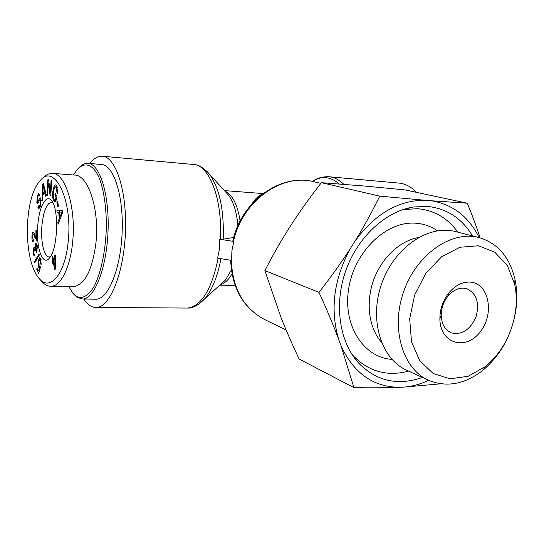 <?xml version="1.0" encoding="UTF-8"?>
<svg xmlns="http://www.w3.org/2000/svg" width="544" height="544" viewBox="0 0 544 544"><rect width="100%" height="100%" fill="white"/><g stroke="black" fill="none" stroke-linecap="round" stroke-linejoin="round"><path stroke-width="0.82" d="M233.532 241.346C241.985 201.314 281.595 173.08 313.704 181.703C280.69 173.026 241.312 201.246 232.88 240.781L233.811 241.448L231.9 250.811L231.628 260.406L217.614 258.148L219.49 248.839L219.749 239.244L223.21 239.21L233.716 237.483M219.749 239.244L233.811 241.448M416.534 192.352C411.053 186.653 405.083 183.552 398.643 183.063L329.467 176.8M252.042 203.708C255.537 198.458 258.971 195.262 262.351 194.133M83.864 299.05C87.713 304.987 91.997 307.788 96.73 307.462C110.235 306.809 124.086 272.286 125.474 231.377C127.017 190.461 115.62 156.38 102.15 156.203C97.886 156.033 93.779 158.467 89.835 163.499M73.42 174.998L77.173 169.565C84.769 161.276 93.303 164.138 99.423 178.391C103.829 190.529 106.148 206.02 106.386 224.856C106.026 249.519 101.034 273.571 93.718 287.11C87.897 296.283 82.049 299.322 76.174 296.228L72.753 293.046L68.802 286.593M73.719 294.141L77.289 297.48L82.933 299.037C94.731 298.52 106.808 267.424 108.052 230.738C109.432 194.045 99.572 163.384 87.795 163.329C84.898 163.22 82.069 164.587 79.288 167.423M88.366 163.377L101.354 164.492C113.424 164.58 123.563 195.038 122.182 231.431C120.952 267.825 108.623 298.676 96.526 299.186L94.894 299.173M54.91 257.455L53.577 260.63L54.856 266.24L54.91 257.455L55.413 257.475M54.856 266.24L55.345 266.254M52.068 257.523L52.584 256.278L53.258 259.236L55.1 254.837L55.42 256.231L55.325 268.926L54.896 269.933L53.054 261.868L52.489 263.228L52.17 261.827L52.741 260.474L52.068 257.523L52.87 257.55M52.741 260.474L53.632 260.501M52.17 261.827L53.863 261.882M53.054 261.868L53.863 261.895M53.258 259.236L54.148 259.264M36.468 250.893L36.958 246.826L36.176 245.208L35.693 245.643L35.428 250.73L34.945 251.348L34.204 249.261L33.85 249.601L33.476 252.919L34.129 254.286L34.564 253.987L34.694 255.782L34.163 256.088L33.062 253.688L33.633 247.914L34.116 247.493L34.734 248.241L35.448 243.936L36.128 243.324L37.393 246.078L36.761 252.416L36.468 250.893L37.244 250.927M34.734 248.241L35.136 248.254M40.63 263.82L40.433 259.794L39.95 259.338L38.937 261.358L39.107 266.043L39.644 266.533L40.079 266.2L40.474 267.322L38.658 273.312L36.781 269.355L37.108 267.818L38.61 270.987L39.576 267.886L38.678 267.206L38.413 260.481L39.372 257.992L39.896 257.659L40.712 258.448L41.154 264.704L40.63 263.82L41.283 263.84M39.576 267.886L40.297 267.906M38.61 270.987L39.358 271.007M36.781 269.355L37.849 269.382M62.016 211.874L59.33 212.221L59.745 217.355L62.016 211.874L62.608 211.908M59.745 217.355L60.717 217.403M56.909 210.29L62.472 210.215L62.648 212.391L58.038 224.346L57.861 222.074L59.248 218.593L58.738 212.276L57.079 212.391L56.909 210.29L62.485 210.406M59.677 212.214L59.534 210.446M58.738 212.276L59.337 212.31M59.248 218.593L60.234 218.647M57.861 222.074L58.895 222.129M54.876 194.813L55.243 193.168L56.957 196.5L55.787 201.654L55.141 201.81L53.632 200.539C52.401 197.73 52.258 194.038 53.196 189.462C53.856 186.599 54.645 185.069 55.57 184.892L56.848 186.082L57.562 193.446L56.977 192.964L56.488 187.68L55.576 186.803L54.543 187.911L53.761 190.407C52.999 194.256 53.067 197.057 53.978 198.825L55.474 199.696L56.059 197.125L54.876 194.813L56.134 194.895M56.059 197.125L56.807 197.173M55.474 199.696L56.222 199.743M56.977 192.964L57.616 193.011M56.644 186.878L56.936 186.259M56.08 200.369L55.869 199.838M37.917 207.346L38.338 205.843L38.984 206.706L40.106 204.959L40.521 200.389L40.134 199.832L39.671 200.24L37.509 203.517L36.836 202.558L37.318 195.765L38.733 193.508L39.569 194.636L39.134 196.16L38.57 195.425L37.679 196.914L37.271 201.042L37.672 201.538L40.222 197.785L40.956 198.839L40.474 206.135L38.896 208.685L37.917 207.346L39.964 207.468M43.105 185.538L42.915 193.426L44.499 191.359L43.105 185.538L43.86 185.592M44.499 191.359L45.397 191.42M42.915 193.426L44.152 193.508M42.711 200.144L42.065 200.981L42.663 184.47L43.33 183.586L46.437 195.35L45.723 196.262L44.819 192.637L42.867 195.18L42.711 200.144M44.819 192.637L45.737 192.705M42.663 184.47L43.581 184.538M46.954 195.282L47.886 179.663L48.545 179.724L50.368 192.318L51.102 179.948L51.728 180.003L50.782 195.786L50.116 195.697L48.3 183.083L47.566 195.364L46.954 195.282L47.566 195.323M48.3 183.083L49.035 183.138M50.116 195.697L50.782 195.745M50.368 192.318L50.986 192.365M56.909 202.368L57.446 201.09L58.48 205.754L57.936 207.026L56.909 202.368L57.746 202.416M39.012 253.98L39.304 255.075L34.673 262.861L34.394 261.773L39.012 253.98M34.394 261.773L35.306 261.8M36.19 240.244L36.577 240.258L34.83 237.32C34.102 234.954 33.578 233.866 33.252 234.049L32.375 237.313L33.327 239.727L33.164 241.665C32.382 241.624 31.96 240.244 31.919 237.517C31.94 234.525 32.341 232.75 33.116 232.2L33.327 232.138C33.701 231.853 34.279 232.988 35.081 235.552L36.006 237.98L35.904 230.629L36.455 230.656M36.006 237.98L36.557 238M35.904 230.629L36.455 230.323L36.591 240.251M68.265 240.781C65.518 273.843 49.871 292.495 38.876 278.161C22.991 259.753 23.8 198.193 39.896 181.03C53.863 162.126 72.774 199.077 68.265 240.781M37.849 224.679C35.605 246.84 42.616 267.505 49.701 257.713C57.732 248.839 59.14 209.44 51.734 200.967C46.458 193.344 39.277 206.217 37.849 224.679M38.876 278.161L41.623 281.221C44.683 284.804 47.96 286.477 51.462 286.232C61.03 286.028 70.38 266.798 72.706 241.502C76.201 207.033 64.974 172.448 52.163 173.339L74.392 175.073C87.768 174.216 99.627 208.495 95.989 242.488C92.466 269.634 85.102 284.362 73.882 286.681L51.462 286.287M52.163 173.339C48.899 173.284 45.798 174.937 42.854 178.296M50.442 256.659L49.368 256.931C44.112 257.604 40.406 241.271 41.949 225.338C43.52 211.133 46.648 203.442 51.333 202.252L52.768 202.66M403.097 209.542L417.676 208.699C434.391 210.317 447.773 218.144 457.83 232.179M408.639 371.11C387.097 376.815 368.512 371.593 352.879 355.429L351.859 354.26M422.368 377.441C397.807 386.084 376.448 381.194 358.306 362.76C339.395 341.87 333.832 304.368 345.773 270.674C357.687 236.98 385.614 211.33 413.454 206.992L427.271 206.4C446.835 208.461 461.904 218.294 472.484 235.899M391.959 359.36C363.487 357.721 342.441 325.026 348.779 288.021C354.736 250.988 386.73 220.85 415.636 223.203C423.674 223.774 430.95 226.311 437.478 230.812M418.458 237.517C399.799 240.774 381.392 258.06 373.463 280.48C365.52 302.892 368.941 327.916 381.398 342.19M463.094 288.136L466.936 288.776C476.68 293.624 479.706 302.96 476.014 316.785C470.186 329.861 461.958 335.213 451.336 332.846C445.012 330.045 441.64 324.244 441.211 315.445C441.259 308.142 443.557 301.641 448.12 295.936C452.608 290.754 457.599 288.157 463.094 288.136M469.288 282.064C461.931 282.05 455.226 285.532 449.181 292.502C443.04 300.186 439.933 308.944 439.878 318.784C439.946 343.577 465.725 351.193 480.141 331.956C495.142 313.555 488.736 282.22 469.288 282.064M515.25 313.011C511.367 335.165 501.452 352.981 485.506 366.452L468.166 376.278L450.031 378.814L433.194 373.51L419.744 360.706L411.495 341.734L409.673 318.872L414.63 295.059L425.762 273.421L441.565 256.809L459.911 247.255L478.421 245.759L494.85 252.232L507.348 265.615L514.644 284.158C516.596 293.359 516.8 302.974 515.25 313.011M338.558 339.028C333.282 324.89 326.754 309.339 318.981 292.38C330.888 277.154 341.401 262.453 350.513 248.275C333.88 278.705 329.895 308.951 338.558 339.028L341.061 345.868C353.478 372.783 372.64 386.6 398.541 387.328C385.601 387.838 370.722 387.947 353.906 387.648L341.061 345.868M440.681 383.812L404.763 387.042C412.869 386.254 420.818 384.01 428.618 380.317M354.878 241.352C363.671 227.106 371.953 212.031 379.726 196.132L424.959 200.253C398.154 200.267 374.789 213.969 354.878 241.352L350.513 248.275M479.148 237.592C468.806 216.641 452.832 204.367 431.242 200.763L467.296 203.211C472.376 215.655 476.66 227.202 480.141 237.857M424.959 200.253L431.242 200.763M404.763 387.042L398.541 387.328M467.296 203.211L405.164 189.924L364.643 186.048L321.402 182.682C310.699 196.37 301.165 209.596 292.808 222.36L288.776 228.63C280.643 241.482 272.68 255.469 264.88 270.592L281.078 317.669C286.192 330.589 292.203 344.366 299.112 358.992L353.906 387.648M515.664 311.331C517.371 300.261 517.147 289.632 514.991 279.46C509.762 257.196 497.774 243.229 479.026 237.558C451.683 230.166 416.799 254 403.791 291.217C390.483 328.331 402.594 368.805 428.495 380.263C446.644 387.654 464.753 384.343 482.82 370.328C500.439 355.429 511.387 335.764 515.664 311.331M428.495 380.263L406.531 370.138C380.95 358.802 368.852 319.389 381.752 283.417C394.359 247.336 428.563 224.318 455.58 231.608L479.026 237.558M321.402 182.682L379.726 196.132M264.88 270.592L318.981 292.38M286.11 329.99L264.86 319.654C243.671 308.387 232.506 288.626 231.356 260.358M312.358 181.41C316.839 178.18 322.286 176.616 328.685 176.725C334.03 177.113 339.055 179.642 343.767 184.314M339.259 183.967C330.521 176.467 321.558 175.617 312.378 181.417M231.363 270.076L225.277 280.201L220.742 284.288M226.073 192.447L228.33 194.922C233.526 201.817 236.722 212.072 237.912 225.692M223.21 239.21C224.169 210.079 219.586 188.408 209.467 174.196L206.679 171.081M199.335 303.77L205.013 298.486C212.276 289.653 217.593 276.386 220.959 258.686M240.122 221.068C237.565 204.626 232.478 194.643 224.856 191.107M220.157 284.818C224.448 283.682 228.385 280.044 231.968 273.904M218.144 258.237C211.766 289.122 201.708 305.735 187.979 308.06L185.776 308.047M226.141 192.522L209.467 174.196C203.619 167.6 198.172 164.349 193.12 164.444C209.107 164.308 222.836 199.451 220.293 239.265M35.448 243.936L36.863 243.991M33.633 247.914L34.612 247.948M33.062 253.688L33.646 253.708M36.958 246.826L37.482 246.84M39.372 257.992L40.467 258.033M38.413 260.481L39.154 260.501M38.678 267.206L40.446 267.254M40.433 259.794L41.167 259.814M61.037 214.152L61.948 214.2M56.488 187.68L57.453 187.748M53.196 189.462L53.985 189.516M53.632 200.539L56.005 200.695M39.617 198.206L40.759 198.281M37.318 195.765L38.128 195.82M36.836 202.558L38.379 202.654M40.521 200.389L41.208 200.437M40.106 204.959L40.793 205M43.676 188.054L44.526 188.108M33.116 232.2L33.599 232.22M31.919 237.517L32.382 237.538M34.83 237.32L35.686 237.361M313.704 181.703L320.872 183.362M264.86 319.654C243.29 308.088 231.9 288.286 230.683 260.25M220.864 284.179L205.013 298.486C198.696 305.048 193.018 308.237 187.979 308.06L96.73 307.462M263.092 193.569L224.393 190.604M235.103 285.471L219.776 285.158M193.12 164.444L102.728 156.25M82.933 299.037L96.526 299.186M34.585 254.3L34.129 254.286M35.17 249.302L34.204 249.261M37.257 245.256L36.176 245.208M40.202 266.553L39.644 266.533M41.058 259.379L39.95 259.338M56.195 199.859L55.148 199.791M57.208 186.918L55.576 186.803M39.324 195.473L38.57 195.425M41.16 199.893L40.134 199.832M40.249 206.781L38.984 206.706M34.598 234.11L33.252 234.049M352.879 355.429L358.306 362.76M404.62 209.277L413.454 206.992M441.211 315.445L439.878 318.784M448.12 295.936L449.181 292.502M514.644 284.158L514.991 279.46M485.506 366.452L482.82 370.328"/></g></svg>
